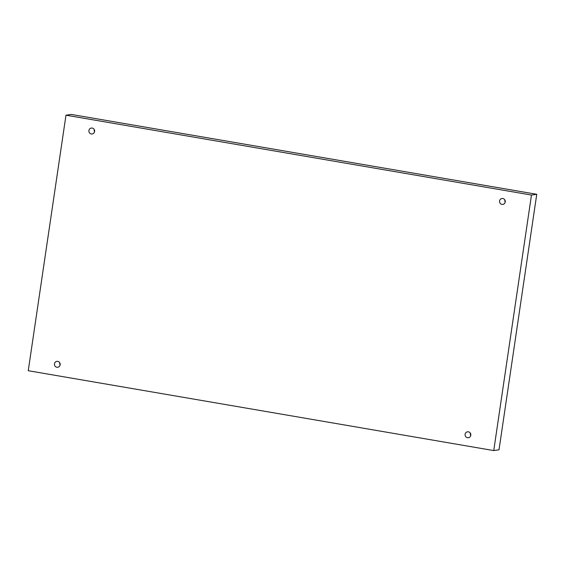 <?xml version="1.0" encoding="UTF-8"?>
<svg xmlns="http://www.w3.org/2000/svg" width="565" height="565" viewBox="0 0 565 565"><rect width="100%" height="100%" fill="white"/><g stroke="black" fill="none" stroke-linecap="round" stroke-linejoin="round"><path stroke-width="0.85" d="M65.985 115.196L531.467 195.052L493.739 450.573L28.25 370.711L65.985 115.196L71.261 114.427L536.75 194.289L531.467 195.052M465.115 434.273A2.995 2.874 81.8 0 1 470.8 434.344A2.995 2.874 81.8 0 1 467.523 437.706A2.995 2.874 81.8 0 1 465.115 434.273M54.466 363.818A2.995 2.874 81.8 0 1 60.151 363.895A2.995 2.874 81.8 0 1 56.874 367.257A2.995 2.874 81.8 0 1 54.466 363.818M88.917 130.522A2.995 2.874 81.8 0 1 94.602 130.593A2.995 2.874 81.8 0 1 91.325 133.962A2.995 2.874 81.8 0 1 88.917 130.522M499.566 200.971A2.995 2.874 81.8 0 1 505.251 201.048A2.995 2.874 81.8 0 1 501.967 204.41A2.995 2.874 81.8 0 1 499.566 200.971M536.75 194.289L499.015 449.804L493.739 450.573M470.44 433.277A2.995 2.874 -98.2 0 0 470.758 435.474M59.791 362.829A2.995 2.874 -98.2 0 0 60.109 365.025M94.242 129.526A2.995 2.874 -98.2 0 0 94.56 131.723M504.891 199.975A2.995 2.874 -98.2 0 0 505.209 202.171"/></g></svg>
